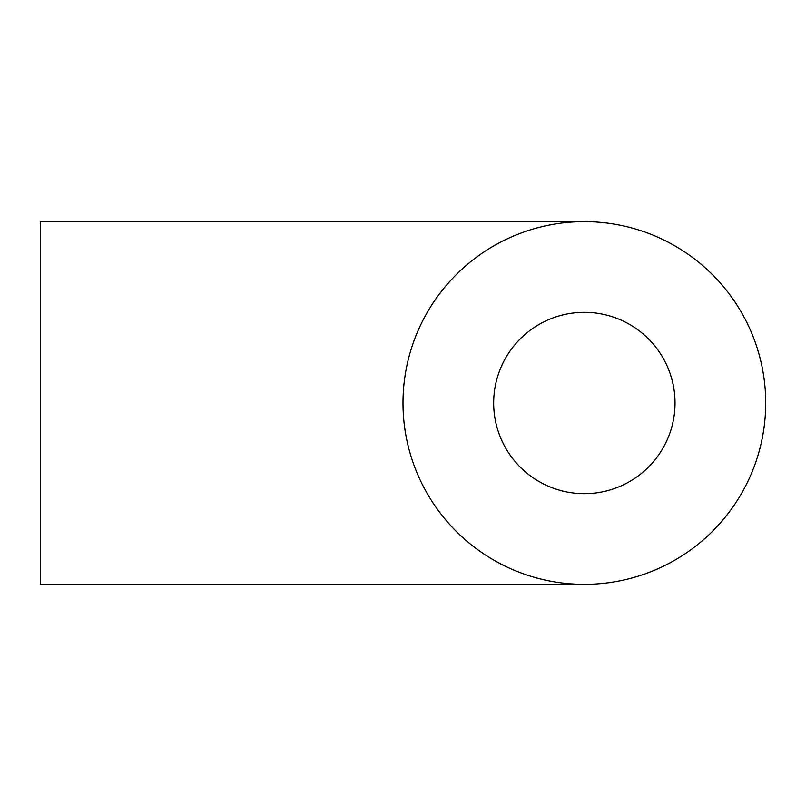 <?xml version="1.0" encoding="UTF-8"?>
<svg xmlns="http://www.w3.org/2000/svg" width="806" height="806" viewBox="0 0 806 806"><rect width="100%" height="100%" fill="white"/><g stroke="black" fill="none" stroke-linecap="round" stroke-linejoin="round"><path stroke-width="1.21" d="M584.35 221.65L40.3 221.65L40.3 584.35L584.35 584.35A181.35 181.35 0 0 1 403 403A181.35 181.35 0 0 1 584.35 221.65A181.35 181.35 0 0 1 765.7 403A181.35 181.35 0 0 1 584.35 584.35M675.025 403A90.675 90.675 0 0 0 584.35 312.325A90.675 90.675 0 0 0 493.675 403A90.675 90.675 0 0 0 584.35 493.675A90.675 90.675 0 0 0 675.025 403"/></g></svg>
